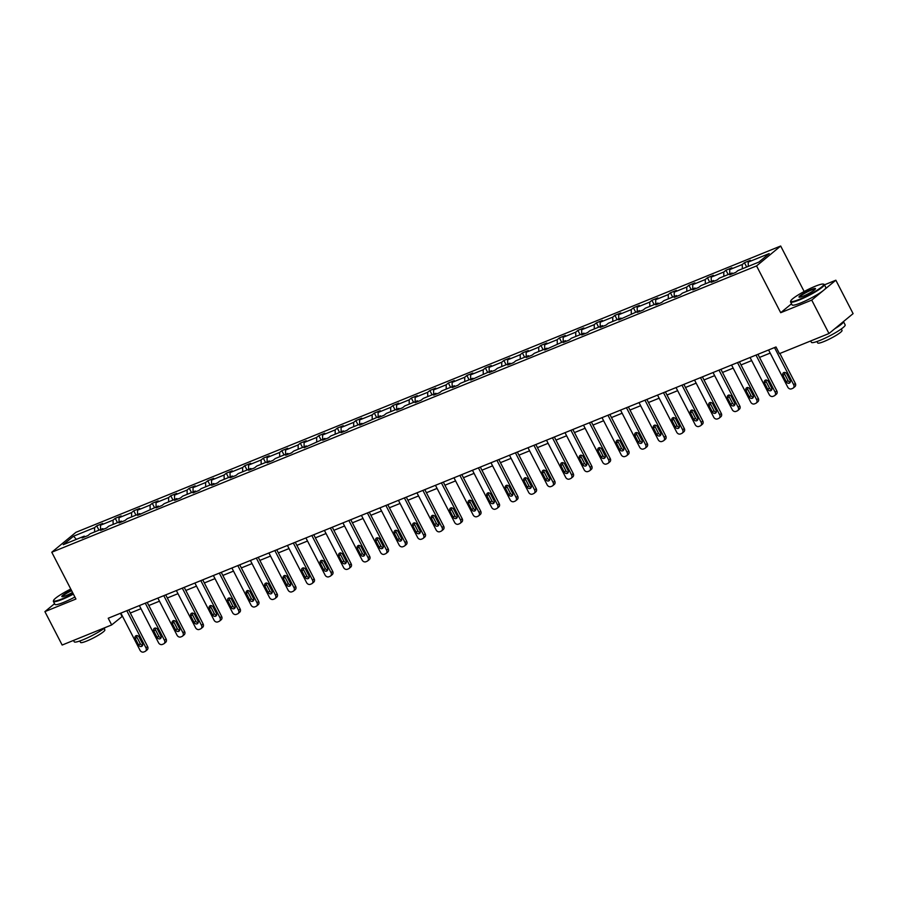 <?xml version="1.0" encoding="UTF-8"?>
<svg xmlns="http://www.w3.org/2000/svg" width="898" height="898" viewBox="0 0 898 898"><rect width="100%" height="100%" fill="white"/><g stroke="black" fill="none" stroke-linecap="round" stroke-linejoin="round"><path stroke-width="1.35" d="M780.676 246.018L75.903 532.334L51.77 552.236L756.554 265.92L780.676 246.018L804.159 291.513M791.508 303.793L780.699 312.706L811.725 300.1L835.847 280.21L824.476 284.823M835.847 280.21L853.1 313.626L828.977 333.528L811.725 300.1M54.554 603.669L44.9 611.628L62.153 645.045L111.678 624.929L122.465 616.219M94.638 531.93L94.548 527.654L96.737 525.846L98.971 530.168M76.352 539.361L73.557 536.185L94.548 527.654M100.565 529.517L100.486 525.24L102.664 523.444L96.737 525.846M100.486 525.24L113.058 520.133L115.247 518.337L117.47 522.647M119.075 521.996L118.985 517.719L121.174 515.923L115.247 518.337M118.985 517.719L131.568 512.612L133.746 510.816L135.98 515.138M137.585 514.487L137.495 510.21L139.684 508.403L133.746 510.816M137.495 510.21L150.067 505.091L152.256 503.295L154.49 507.617M156.084 506.966L156.005 502.689L158.183 500.882L152.256 503.295M156.005 502.689L168.577 497.582L170.766 495.775L172.988 500.096M174.594 499.445L174.504 495.168L176.693 493.372L170.766 495.775M174.504 495.168L187.087 490.061L189.265 488.254L191.499 492.575M193.104 491.924L193.014 487.648L195.203 485.852L189.265 488.254M193.014 487.648L205.586 482.54L207.775 480.744L210.009 485.066M211.602 484.404L211.524 480.138L213.702 478.331L207.775 480.744M211.524 480.138L224.096 475.02L226.285 473.224L228.507 477.545M230.113 476.894L230.023 472.617L232.212 470.81L226.285 473.224M230.023 472.617L242.606 467.51L244.784 465.703L247.017 470.024M248.623 469.373L248.533 465.097L250.722 463.289L244.784 465.703M248.533 465.097L261.105 459.989L263.294 458.182L265.527 462.504M267.121 461.853L267.043 457.576L269.22 455.78L263.294 458.182M267.043 457.576L279.615 452.469L281.804 450.673L284.026 454.983M285.631 454.332L285.542 450.055L287.73 448.259L281.804 450.673M285.542 450.055L298.125 444.948L300.302 443.152L302.536 447.473M304.141 446.822L304.052 442.546L306.24 440.738L300.302 443.152M304.052 442.546L316.624 437.438L318.812 435.631L321.046 439.953M322.64 439.302L322.562 435.025L324.739 433.218L318.812 435.631M322.562 435.025L335.134 429.918L337.322 428.11L339.545 432.432M341.15 431.781L341.06 427.504L343.249 425.708L337.322 428.11M341.06 427.504L353.644 422.397L355.821 420.601L358.055 424.911M359.66 424.26L359.57 419.983L361.759 418.187L355.821 420.601M359.57 419.983L372.142 414.876L374.331 413.08L376.565 417.402M378.159 416.751L378.08 412.474L380.258 410.667L374.331 413.08M378.08 412.474L390.652 407.355L392.841 405.559L395.064 409.881M396.669 409.23L396.579 404.953L398.768 403.146L392.841 405.559M396.579 404.953L409.162 399.846L411.34 398.039L413.574 402.36M415.179 401.709L415.089 397.432L417.278 395.636L411.34 398.039M415.089 397.432L427.661 392.325L429.85 390.518L432.084 394.839M433.678 394.188L433.599 389.912L435.777 388.116L429.85 390.518M433.599 389.912L446.171 384.804L448.36 383.008L450.583 387.33M452.188 386.668L452.098 382.402L454.287 380.595L448.36 383.008M452.098 382.402L464.681 377.283L466.859 375.487L469.093 379.809M470.698 379.158L470.608 374.881L472.797 373.074L466.859 375.487M470.608 374.881L483.18 369.774L485.369 367.967L487.603 372.288M489.197 371.637L489.118 367.361L491.296 365.553L485.369 367.967M489.118 367.361L501.69 362.253L503.879 360.446L506.102 364.768M507.707 364.117L507.617 359.84L509.806 358.044L503.879 360.446M507.617 359.84L520.2 354.732L522.378 352.936L524.612 357.247M526.217 356.596L526.127 352.319L528.316 350.523L522.378 352.936M526.127 352.319L538.699 347.212L540.888 345.416L543.11 349.737M544.716 349.086L544.637 344.81L546.815 343.002L540.888 345.416M544.637 344.81L557.209 339.702L559.398 337.895L561.62 342.217M563.226 341.566L563.136 337.289L565.325 335.482L559.398 337.895M563.136 337.289L575.719 332.181L577.897 330.374L580.13 334.696M581.736 334.045L581.646 329.768L583.835 327.972L577.897 330.374M581.646 329.768L594.218 324.661L596.407 322.865L598.629 327.175M600.234 326.524L600.156 322.247L602.334 320.451L596.407 322.865M600.156 322.247L612.728 317.14L614.917 315.344L617.139 319.666M618.744 319.014L618.655 314.738L620.844 312.931L614.917 315.344M618.655 314.738L631.238 309.619L633.416 307.823L635.649 312.145M637.254 311.494L637.165 307.217L639.354 305.41L633.416 307.823M637.165 307.217L649.737 302.11L651.926 300.302L654.148 304.624M655.753 303.973L655.675 299.696L657.852 297.9L651.926 300.302M655.675 299.696L668.247 294.589L670.436 292.782L672.658 297.103M674.263 296.452L674.174 292.176L676.362 290.38L670.436 292.782M674.174 292.176L686.757 287.068L688.934 285.272L691.168 289.594M692.773 288.931L692.684 284.666L694.872 282.859L688.934 285.272M692.684 284.666L705.256 279.547L707.444 277.751L709.667 282.073M711.272 281.422L711.194 277.145L713.371 275.338L707.444 277.751M711.194 277.145L723.766 272.038L725.954 270.231L728.177 274.552M729.782 273.901L729.692 269.625L731.881 267.817L725.954 270.231M729.692 269.625L742.276 264.517L744.453 262.71L746.687 267.032M748.292 266.38L748.202 262.104L750.391 260.308L744.453 262.71M748.202 262.104L769.204 253.573L758.9 262.07L737.898 270.601L735.72 272.408L729.782 274.81L731.971 273.014L719.388 278.122L717.21 279.918L711.272 282.331L713.461 280.535L700.889 285.643L698.7 287.439L692.773 289.852L694.951 288.045L682.379 293.152L680.201 294.959L674.263 297.373L676.452 295.565L663.869 300.673L661.691 302.48L655.753 304.882L657.942 303.086L645.37 308.194L643.181 310.001L637.254 312.403L639.432 310.607L618.744 319.924L620.933 318.116L608.35 323.235L606.172 325.031L600.234 327.444L602.423 325.637L589.851 330.745L587.662 332.552L581.736 334.965L583.913 333.158L571.341 338.265L569.164 340.073L563.226 342.475L565.414 340.679L544.716 349.996L546.904 348.2L534.332 353.307L532.144 355.103L526.217 357.516L528.394 355.709L515.822 360.816L513.645 362.624L507.707 365.037L509.896 363.23L497.312 368.337L495.135 370.144L489.197 372.547L491.386 370.751L470.698 380.067L472.876 378.271L460.304 383.379L458.126 385.175L452.188 387.588L454.377 385.781L441.794 390.888L439.616 392.695L433.678 395.109L435.867 393.302L423.295 398.409L421.106 400.216L415.179 402.618L417.357 400.822L404.785 405.93L402.607 407.737L396.669 410.139L398.858 408.343L386.286 413.45L384.097 415.246L378.159 417.66L380.348 415.853L359.66 425.181L361.838 423.373L349.266 428.481L347.088 430.288L341.15 432.69L343.339 430.894L330.767 436.001L328.578 437.809L322.64 440.211L324.829 438.415L304.141 447.732L306.319 445.936L293.747 451.043L291.569 452.839L285.631 455.252L287.82 453.445L275.248 458.552L273.059 460.36L267.121 462.773L269.31 460.966L256.738 466.073L254.549 467.88L248.623 470.283L250.8 468.487L238.228 473.594L236.051 475.39L230.113 477.803L232.301 476.007L219.729 481.115L217.541 482.911L211.614 485.324L213.791 483.517L201.219 488.624L199.03 490.431L193.104 492.845L195.281 491.038L182.709 496.145L180.532 497.952L174.594 500.354L176.783 498.558L164.211 503.666L162.022 505.473L156.095 507.875L158.273 506.079L137.585 515.396L139.762 513.589L127.19 518.707L125.013 520.503L119.075 522.917L121.264 521.109L108.692 526.217L106.503 528.024L100.576 530.426L102.754 528.63L90.182 533.738L87.993 535.545L82.066 537.947L84.244 536.151L63.253 544.682L73.557 536.185M828.977 333.528L779.442 353.644L775.995 346.965L108.231 618.239L111.678 624.929M103.663 529.169L102.754 528.63M113.148 524.41L113.058 520.133M122.173 521.659L121.264 521.109M131.647 516.889L131.568 512.612M140.683 514.139L139.762 513.589M150.157 509.368L150.067 505.091M159.182 506.618L158.273 506.079M168.667 501.859L168.577 497.582M177.692 499.097L176.783 498.558M187.166 494.338L187.087 490.061M196.202 491.588L195.281 491.038M205.676 486.817L205.586 482.54M214.701 484.067L213.791 483.517M224.186 479.296L224.096 475.02M233.211 476.546L232.301 476.007M242.684 471.787L242.606 467.51M251.721 469.025L250.8 468.487M261.195 464.266L261.105 459.989M270.219 461.505L269.31 460.966M279.705 456.745L279.615 452.469M288.729 453.995L287.82 453.445M298.203 449.225L298.125 444.948M307.239 446.474L306.319 445.936M316.713 441.715L316.624 437.438M325.738 438.954L324.829 438.415M335.223 434.194L335.134 429.918M344.248 431.433L343.339 430.894M353.722 426.673L353.644 422.397M362.758 423.923L361.838 423.373M372.232 419.153L372.142 414.876M381.257 416.403L380.348 415.853M390.742 411.632L390.652 407.355M399.767 408.882L398.858 408.343M409.241 404.122L409.162 399.846M418.277 401.361L417.357 400.822M427.751 396.602L427.661 392.325M436.776 393.852L435.867 393.302M446.261 389.081L446.171 384.804M455.286 386.331L454.377 385.781M464.76 381.56L464.681 377.283M473.796 378.81L472.876 378.271M483.27 374.051L483.18 369.774M492.295 371.289L491.386 370.751M501.78 366.53L501.69 362.253M510.805 363.769L509.896 363.23M520.279 359.009L520.2 354.732M529.315 356.259L528.394 355.709M538.789 351.488L538.699 347.212M547.814 348.738L546.904 348.2M557.299 343.979L557.209 339.702M566.324 341.218L565.414 340.679M575.798 336.458L575.719 332.181M584.834 333.697L583.913 333.158M594.308 328.937L594.218 324.661M603.333 326.187L602.423 325.637M612.818 321.417L612.728 317.14M621.843 318.667L620.933 318.116M631.316 313.896L631.238 309.619M640.353 311.146L639.432 310.607M649.826 306.386L649.737 302.11M658.851 303.625L657.942 303.086M668.337 298.866L668.247 294.589M677.361 296.116L676.452 295.565M686.835 291.345L686.757 287.068M695.871 288.595L694.951 288.045M705.345 283.824L705.256 279.547M714.37 281.074L713.461 280.535M723.855 276.315L723.766 272.038M732.88 273.553L731.971 273.014M742.354 268.794L742.276 264.517M44.9 611.628L75.926 599.022L51.77 552.236M780.699 312.706L756.554 265.92M130.311 613.031L140.964 608.698M148.821 605.51L159.474 601.189M167.331 597.989L177.984 593.668M185.83 590.48L196.482 586.147M204.34 582.959L214.992 578.626M222.85 575.438L233.502 571.106M241.349 567.918L252.001 563.596M259.859 560.397L270.511 556.075M278.369 552.887L289.021 548.555M296.868 545.367L307.52 541.034M315.378 537.846L326.03 533.524M333.888 530.325L344.54 526.004M352.386 522.816L363.039 518.483M370.896 515.295L381.549 510.962M389.406 507.774L400.059 503.452M407.905 500.253L418.558 495.932M426.415 492.744L437.068 488.411M444.925 485.223L455.578 480.89M463.424 477.702L474.077 473.369M481.934 470.182L492.587 465.86M500.444 462.661L511.097 458.339M518.943 455.151L529.596 450.818M537.453 447.631L548.106 443.298M555.963 440.11L566.616 435.788M574.462 432.589L585.114 428.267M592.972 425.08L603.624 420.747M611.482 417.559L622.134 413.226M629.981 410.038L640.633 405.716M648.491 402.517L659.143 398.196M667.001 395.008L677.653 390.675M685.5 387.487L696.152 383.154M704.01 379.966L714.662 375.633M722.52 372.446L733.172 368.124M741.018 364.936L751.671 360.603M759.528 357.415L770.181 353.082M120.411 613.289L122.016 616.398M85.164 536.69L84.244 536.151M774.514 347.571L793.686 384.726A3.042 2.526 -129.5 0 1 792.698 388.363L791.508 388.845A3.042 2.526 -129.5 0 1 787.759 387.139L768.576 349.973M793.248 388.037L794.876 386.69A3.042 2.526 50.5 0 0 795.314 383.379L779.879 353.464M790.139 380.348A2.436 2.021 50.5 0 1 786.345 381.886L783.034 375.476A2.436 2.021 50.5 0 1 786.828 373.927L790.139 380.348M790.375 382.043A2.436 2.021 50.5 0 1 787.973 380.539L784.661 374.129A2.436 2.021 50.5 0 1 784.425 372.434M799.276 299.393A18.532 2.604 -27.3 0 0 817.113 290.2A18.532 2.604 -27.3 0 0 823.365 284.094A18.532 2.604 -27.3 0 0 815.193 286.271A18.532 2.604 -27.3 0 0 790.756 300.931A18.532 2.604 -27.3 0 0 799.276 299.393M823.365 284.094L823.971 284.284A18.993 2.66 152.7 0 1 824.319 284.531A18.993 2.66 152.7 0 1 816.574 291.154A18.993 2.66 152.7 0 1 799.287 299.966A18.993 2.66 152.7 0 1 790.566 301.952A18.993 2.66 152.7 0 1 790.566 301.526L790.756 300.931M803.25 296.116A9.272 1.302 152.7 0 1 799.164 297.204A9.272 1.302 152.7 0 1 802.296 294.151A9.272 1.302 152.7 0 1 811.208 289.56A9.272 1.302 152.7 0 1 815.474 288.797A9.272 1.302 152.7 0 1 803.25 296.116M815.249 289.156A8.812 1.235 -27.3 0 0 811.22 290.121A8.812 1.235 -27.3 0 0 803.328 294.129A8.812 1.235 -27.3 0 0 799.59 297.238M834.77 328.747A18.993 2.66 152.7 0 0 843.447 321.585L845.153 324.896A18.993 2.66 152.7 0 1 837.407 331.53A18.993 2.66 152.7 0 1 820.132 340.331A18.993 2.66 152.7 0 1 811.399 342.318L810.692 340.948M841.28 328.982L842.021 330.419A13.672 1.919 152.7 0 1 836.442 335.19A13.672 1.919 152.7 0 1 823.994 341.521A13.672 1.919 152.7 0 1 817.708 342.957L816.978 341.521M824.319 284.531L825.834 287.472A18.993 2.66 152.7 0 1 818.089 294.095A18.993 2.66 152.7 0 1 800.803 302.907A18.993 2.66 152.7 0 1 792.081 304.893L790.566 301.952M70.774 589.043A18.532 2.604 -27.3 0 0 53.588 600.403A18.532 2.604 -27.3 0 0 62.108 598.876A18.532 2.604 -27.3 0 0 73.142 593.634M73.378 594.094A18.993 2.66 152.7 0 1 62.119 599.437A18.993 2.66 152.7 0 1 53.397 601.424A18.993 2.66 152.7 0 1 53.397 600.998L53.588 600.403M72.536 592.456A9.272 1.302 152.7 0 1 66.093 595.587A9.272 1.302 152.7 0 1 61.996 596.687A9.272 1.302 152.7 0 1 71.369 590.211M71.615 590.671A8.812 1.235 -27.3 0 0 62.422 596.71M105.448 627.455A18.993 2.66 152.7 0 1 82.964 639.803A18.993 2.66 152.7 0 1 74.231 641.801L73.524 640.42M104.112 628.454L104.853 629.891A13.672 1.919 152.7 0 1 99.274 634.662A13.672 1.919 152.7 0 1 86.825 641.004A13.672 1.919 152.7 0 1 80.551 642.429L79.81 641.004M74.893 597.035A18.993 2.66 152.7 0 1 63.646 602.378A18.993 2.66 152.7 0 1 54.913 604.365L53.397 601.424M756.004 355.08L775.176 392.246A3.042 2.526 -129.5 0 1 774.188 395.883L772.998 396.366A3.042 2.526 -129.5 0 1 769.249 394.649L750.066 357.494M774.738 395.547L776.377 394.211A3.042 2.526 50.5 0 0 776.815 390.899L757.923 354.306M771.629 387.869A2.436 2.021 50.5 0 1 767.835 389.406L764.524 382.986A2.436 2.021 50.5 0 1 768.318 381.448L771.629 387.869M771.865 389.564A2.436 2.021 50.5 0 1 769.463 388.059L766.151 381.65A2.436 2.021 50.5 0 1 765.915 379.944M737.494 362.601L756.677 399.767A3.042 2.526 -129.5 0 1 755.678 403.404L754.5 403.876A3.042 2.526 -129.5 0 1 750.739 402.169L731.567 365.015M756.239 403.067L757.867 401.72A3.042 2.526 50.5 0 0 758.305 398.42L739.413 361.827M753.119 395.378A2.436 2.021 50.5 0 1 749.325 396.927L746.014 390.507A2.436 2.021 50.5 0 1 749.808 388.969L753.119 395.378M753.355 397.084A2.436 2.021 50.5 0 1 750.952 395.58L747.641 389.16A2.436 2.021 50.5 0 1 747.405 387.465M718.995 370.122L738.167 407.277A3.042 2.526 -129.5 0 1 737.179 410.914L735.99 411.396A3.042 2.526 -129.5 0 1 732.24 409.69L713.057 372.535M737.729 410.588L739.357 409.241A3.042 2.526 50.5 0 0 739.795 405.941L720.914 369.336M734.62 402.899A2.436 2.021 50.5 0 1 730.826 404.448L727.515 398.027A2.436 2.021 50.5 0 1 731.309 396.489L734.62 402.899M734.856 404.594A2.436 2.021 50.5 0 1 732.454 403.101L729.142 396.68A2.436 2.021 50.5 0 1 728.907 394.985M700.485 377.643L719.657 414.797A3.042 2.526 -129.5 0 1 718.669 418.434L717.48 418.917A3.042 2.526 -129.5 0 1 713.73 417.211L694.547 380.045M719.219 418.109L720.858 416.762A3.042 2.526 50.5 0 0 721.296 413.45L702.404 376.857M716.11 410.42A2.436 2.021 50.5 0 1 712.316 411.958L709.005 405.548A2.436 2.021 50.5 0 1 712.799 403.999L716.11 410.42M716.346 412.115A2.436 2.021 50.5 0 1 713.944 410.622L710.632 404.201A2.436 2.021 50.5 0 1 710.397 402.506M681.975 385.152L701.158 422.318A3.042 2.526 -129.5 0 1 700.159 425.955L698.981 426.438A3.042 2.526 -129.5 0 1 695.22 424.72L676.048 387.566M700.721 425.63L702.348 424.283A3.042 2.526 50.5 0 0 702.786 420.971L683.894 384.378M697.6 417.94A2.436 2.021 50.5 0 1 693.806 419.478L690.495 413.058A2.436 2.021 50.5 0 1 694.289 411.52L697.6 417.94M697.836 419.635A2.436 2.021 50.5 0 1 695.434 418.131L692.122 411.722A2.436 2.021 50.5 0 1 691.887 410.016M663.476 392.673L682.648 429.839A3.042 2.526 -129.5 0 1 681.661 433.476L680.471 433.959A3.042 2.526 -129.5 0 1 676.722 432.241L657.538 395.086M682.211 433.139L683.838 431.803A3.042 2.526 50.5 0 0 684.276 428.492L665.396 391.898M679.101 425.45A2.436 2.021 50.5 0 1 675.307 426.999L671.996 420.578A2.436 2.021 50.5 0 1 675.79 419.04L679.101 425.45M679.337 427.156A2.436 2.021 50.5 0 1 676.935 425.652L673.623 419.231A2.436 2.021 50.5 0 1 673.388 417.536M644.966 400.194L664.138 437.348A3.042 2.526 -129.5 0 1 663.151 440.985L661.961 441.468A3.042 2.526 -129.5 0 1 658.212 439.762L639.028 402.607M663.701 440.66L665.339 439.313A3.042 2.526 50.5 0 0 665.777 436.013L646.886 399.408M660.591 432.971A2.436 2.021 50.5 0 1 656.797 434.52L653.486 428.099A2.436 2.021 50.5 0 1 657.28 426.561L660.591 432.971M660.827 434.666A2.436 2.021 50.5 0 1 658.425 433.173L655.113 426.752A2.436 2.021 50.5 0 1 654.878 425.057M626.456 407.714L645.64 444.869A3.042 2.526 -129.5 0 1 644.641 448.506L643.462 448.989A3.042 2.526 -129.5 0 1 639.702 447.283L620.529 410.117M645.202 448.181L646.829 446.834A3.042 2.526 50.5 0 0 647.267 443.522L628.375 406.929M642.081 440.491A2.436 2.021 50.5 0 1 638.287 442.029L634.976 435.62A2.436 2.021 50.5 0 1 638.77 434.071L642.081 440.491M642.317 442.186A2.436 2.021 50.5 0 1 639.915 440.694L636.603 434.273A2.436 2.021 50.5 0 1 636.368 432.578M607.957 415.224L627.13 452.39A3.042 2.526 -129.5 0 1 626.142 456.027L624.952 456.51A3.042 2.526 -129.5 0 1 621.203 454.803L602.019 417.637M626.692 455.701L628.319 454.354A3.042 2.526 50.5 0 0 628.757 451.043L609.877 414.449M623.582 448.012A2.436 2.021 50.5 0 1 619.788 449.55L616.477 443.141A2.436 2.021 50.5 0 1 620.271 441.591L623.582 448.012M623.818 449.707A2.436 2.021 50.5 0 1 621.416 448.203L618.105 441.794A2.436 2.021 50.5 0 1 617.869 440.099M589.447 422.745L608.631 459.911A3.042 2.526 -129.5 0 1 607.632 463.548L606.442 464.03A3.042 2.526 -129.5 0 1 602.693 462.313L583.509 425.158M608.182 463.211L609.821 461.875A3.042 2.526 50.5 0 0 610.258 458.564L591.367 421.97M605.072 455.533A2.436 2.021 50.5 0 1 601.278 457.071L597.967 450.65A2.436 2.021 50.5 0 1 601.761 449.112L605.072 455.533M605.308 457.228A2.436 2.021 50.5 0 1 602.906 455.724L599.595 449.314A2.436 2.021 50.5 0 1 599.359 447.608M570.937 430.265L590.121 467.42A3.042 2.526 -129.5 0 1 589.122 471.057L587.943 471.54A3.042 2.526 -129.5 0 1 584.183 469.834L565.01 432.679M589.683 470.732L591.311 469.385A3.042 2.526 50.5 0 0 591.748 466.084L572.857 429.48M586.562 463.042A2.436 2.021 50.5 0 1 582.768 464.592L579.457 458.171A2.436 2.021 50.5 0 1 583.251 456.633L586.562 463.042M586.798 464.749A2.436 2.021 50.5 0 1 584.396 463.245L581.085 456.824A2.436 2.021 50.5 0 1 580.849 455.129M552.438 437.786L571.611 474.941A3.042 2.526 -129.5 0 1 570.623 478.578L569.433 479.061A3.042 2.526 -129.5 0 1 565.684 477.354L546.5 440.188M571.173 478.252L572.801 476.905A3.042 2.526 50.5 0 0 573.238 473.594L554.358 437M568.064 470.563A2.436 2.021 50.5 0 1 564.27 472.101L560.958 465.692A2.436 2.021 50.5 0 1 564.752 464.143L568.064 470.563M568.299 472.258A2.436 2.021 50.5 0 1 565.897 470.765L562.586 464.345A2.436 2.021 50.5 0 1 562.35 462.65M533.928 445.307L553.112 482.462A3.042 2.526 -129.5 0 1 552.113 486.099L550.923 486.581A3.042 2.526 -129.5 0 1 547.174 484.875L527.99 447.709M552.663 485.773L554.302 484.426A3.042 2.526 50.5 0 0 554.74 481.115L535.848 444.521M549.554 478.084A2.436 2.021 50.5 0 1 545.76 479.622L542.448 473.212A2.436 2.021 50.5 0 1 546.242 471.663L549.554 478.084M549.789 479.779A2.436 2.021 50.5 0 1 547.387 478.275L544.076 471.865A2.436 2.021 50.5 0 1 543.84 470.17M515.418 452.817L534.602 489.982A3.042 2.526 -129.5 0 1 533.603 493.619L532.424 494.102A3.042 2.526 -129.5 0 1 528.664 492.385L509.492 455.23M534.164 493.283L535.792 491.947A3.042 2.526 50.5 0 0 536.229 488.635L517.338 452.042M531.044 485.605A2.436 2.021 50.5 0 1 527.249 487.143L523.938 480.722A2.436 2.021 50.5 0 1 527.732 479.184L531.044 485.605M531.279 487.3A2.436 2.021 50.5 0 1 528.877 485.796L525.566 479.386A2.436 2.021 50.5 0 1 525.33 477.68M496.92 460.337L516.092 497.503A3.042 2.526 -129.5 0 1 515.104 501.14L513.914 501.612A3.042 2.526 -129.5 0 1 510.165 499.905L490.981 462.751M515.654 500.803L517.282 499.456A3.042 2.526 50.5 0 0 517.719 496.156L498.839 459.563M512.545 493.114A2.436 2.021 50.5 0 1 508.751 494.663L505.439 488.243A2.436 2.021 50.5 0 1 509.233 486.705L512.545 493.114M512.78 494.82A2.436 2.021 50.5 0 1 510.378 493.316L507.067 486.896A2.436 2.021 50.5 0 1 506.831 485.201M478.41 467.858L497.593 505.013A3.042 2.526 -129.5 0 1 496.594 508.65L495.404 509.132A3.042 2.526 -129.5 0 1 491.655 507.426L472.471 470.271M497.144 508.324L498.783 506.977A3.042 2.526 50.5 0 0 499.221 503.666L480.329 467.072M494.035 500.635A2.436 2.021 50.5 0 1 490.241 502.184L486.929 495.763A2.436 2.021 50.5 0 1 490.723 494.226L494.035 500.635M494.27 502.33A2.436 2.021 50.5 0 1 491.868 500.837L488.557 494.416A2.436 2.021 50.5 0 1 488.321 492.721M459.899 475.379L479.083 512.534A3.042 2.526 -129.5 0 1 478.084 516.17L476.905 516.653A3.042 2.526 -129.5 0 1 473.145 514.947L453.973 477.781M478.645 515.845L480.273 514.498A3.042 2.526 50.5 0 0 480.711 511.187L461.819 474.593M475.525 508.156A2.436 2.021 50.5 0 1 471.731 509.694L468.419 503.284A2.436 2.021 50.5 0 1 472.213 501.735L475.525 508.156M475.76 509.851A2.436 2.021 50.5 0 1 473.358 508.358L470.047 501.937A2.436 2.021 50.5 0 1 469.811 500.242M441.401 482.888L460.573 520.054A3.042 2.526 -129.5 0 1 459.585 523.691L458.395 524.174A3.042 2.526 -129.5 0 1 454.646 522.456L435.463 485.302M460.135 523.366L461.763 522.019A3.042 2.526 50.5 0 0 462.201 518.707L443.32 482.114M457.026 515.677A2.436 2.021 50.5 0 1 453.232 517.214L449.92 510.794A2.436 2.021 50.5 0 1 453.714 509.256L457.026 515.677M457.262 517.371A2.436 2.021 50.5 0 1 454.859 515.867L451.548 509.458A2.436 2.021 50.5 0 1 451.312 507.752M422.891 490.409L442.074 527.575A3.042 2.526 -129.5 0 1 441.075 531.212L439.885 531.695A3.042 2.526 -129.5 0 1 436.136 529.977L416.953 492.822M441.625 530.875L443.264 529.539A3.042 2.526 50.5 0 0 443.702 526.228L424.81 489.635M438.516 523.186A2.436 2.021 50.5 0 1 434.722 524.735L431.41 518.314A2.436 2.021 50.5 0 1 435.204 516.777L438.516 523.186M438.752 524.892A2.436 2.021 50.5 0 1 436.349 523.388L433.038 516.967A2.436 2.021 50.5 0 1 432.802 515.272M404.381 497.93L423.564 535.085A3.042 2.526 -129.5 0 1 422.565 538.721L421.387 539.204A3.042 2.526 -129.5 0 1 417.626 537.498L398.454 500.343M423.126 538.396L424.754 537.049A3.042 2.526 50.5 0 0 425.192 533.749L406.3 497.144M420.006 530.707A2.436 2.021 50.5 0 1 416.212 532.256L412.9 525.835A2.436 2.021 50.5 0 1 416.694 524.297L420.006 530.707M420.242 532.402A2.436 2.021 50.5 0 1 417.851 530.909L414.528 524.488A2.436 2.021 50.5 0 1 414.292 522.793M385.882 505.451L405.054 542.605A3.042 2.526 -129.5 0 1 404.066 546.242L402.876 546.725A3.042 2.526 -129.5 0 1 399.127 545.019L379.944 507.853M404.616 545.917L406.244 544.57A3.042 2.526 50.5 0 0 406.682 541.258L387.801 504.665M401.507 538.228A2.436 2.021 50.5 0 1 397.713 539.765L394.402 533.356A2.436 2.021 50.5 0 1 398.196 531.807L401.507 538.228M401.743 539.923A2.436 2.021 50.5 0 1 399.341 538.43L396.029 532.009A2.436 2.021 50.5 0 1 395.794 530.314M367.372 512.96L386.555 550.126A3.042 2.526 -129.5 0 1 385.556 553.763L384.366 554.246A3.042 2.526 -129.5 0 1 380.617 552.539L361.434 515.373M386.106 553.437L387.745 552.09A3.042 2.526 50.5 0 0 388.183 548.779L369.291 512.186M382.997 545.748A2.436 2.021 50.5 0 1 379.203 547.286L375.892 540.877A2.436 2.021 50.5 0 1 379.686 539.328L382.997 545.748M383.233 547.443A2.436 2.021 50.5 0 1 380.831 545.939L377.519 539.53A2.436 2.021 50.5 0 1 377.283 537.835M348.862 520.481L368.045 557.647A3.042 2.526 -129.5 0 1 367.046 561.284L365.868 561.766A3.042 2.526 -129.5 0 1 362.107 560.049L342.935 522.894M367.608 560.947L369.235 559.611A3.042 2.526 50.5 0 0 369.673 556.3L350.781 519.706M364.487 553.269A2.436 2.021 50.5 0 1 360.693 554.807L357.382 548.386A2.436 2.021 50.5 0 1 361.176 546.848L364.487 553.269M364.723 554.964A2.436 2.021 50.5 0 1 362.332 553.46L359.009 547.05A2.436 2.021 50.5 0 1 358.773 545.344M330.363 528.002L349.535 565.156A3.042 2.526 -129.5 0 1 348.547 568.793L347.358 569.276A3.042 2.526 -129.5 0 1 343.608 567.57L324.425 530.415M349.098 568.468L350.725 567.121A3.042 2.526 50.5 0 0 351.163 563.821L332.282 527.216M345.988 560.779A2.436 2.021 50.5 0 1 342.194 562.328L338.883 555.907A2.436 2.021 50.5 0 1 342.677 554.369L345.988 560.779M346.224 562.485A2.436 2.021 50.5 0 1 343.822 560.981L340.51 554.56A2.436 2.021 50.5 0 1 340.275 552.865M311.853 535.522L331.036 572.677A3.042 2.526 -129.5 0 1 330.037 576.314L328.848 576.797A3.042 2.526 -129.5 0 1 325.098 575.09L305.915 537.924M330.587 575.988L332.226 574.641A3.042 2.526 50.5 0 0 332.664 571.33L313.772 534.737M327.478 568.299A2.436 2.021 50.5 0 1 323.684 569.837L320.373 563.428A2.436 2.021 50.5 0 1 324.167 561.879L327.478 568.299M327.714 569.994A2.436 2.021 50.5 0 1 325.312 568.501L322 562.081A2.436 2.021 50.5 0 1 321.765 560.386M293.343 543.043L312.526 580.198A3.042 2.526 -129.5 0 1 311.527 583.835L310.349 584.317A3.042 2.526 -129.5 0 1 306.588 582.611L287.416 545.445M312.089 583.509L313.716 582.162A3.042 2.526 50.5 0 0 314.154 578.851L295.262 542.257M308.968 575.82A2.436 2.021 50.5 0 1 305.174 577.358L301.863 570.948A2.436 2.021 50.5 0 1 305.657 569.399L308.968 575.82M309.204 577.515A2.436 2.021 50.5 0 1 306.813 576.011L303.49 569.601A2.436 2.021 50.5 0 1 303.255 567.906M274.844 550.553L294.016 587.719A3.042 2.526 -129.5 0 1 293.029 591.355L291.839 591.838A3.042 2.526 -129.5 0 1 288.09 590.121L268.906 552.966M293.579 591.019L295.206 589.683A3.042 2.526 50.5 0 0 295.644 586.372L276.764 549.778M290.469 583.341A2.436 2.021 50.5 0 1 286.675 584.879L283.364 578.458A2.436 2.021 50.5 0 1 287.158 576.92L290.469 583.341M290.705 585.036A2.436 2.021 50.5 0 1 288.303 583.532L284.992 577.122A2.436 2.021 50.5 0 1 284.756 575.416M256.334 558.073L275.518 595.239A3.042 2.526 -129.5 0 1 274.519 598.876L273.329 599.348A3.042 2.526 -129.5 0 1 269.58 597.641L250.407 560.487M275.069 598.539L276.707 597.192A3.042 2.526 50.5 0 0 277.145 593.892L258.254 557.299M271.959 590.85A2.436 2.021 50.5 0 1 268.165 592.399L264.854 585.979A2.436 2.021 50.5 0 1 268.648 584.441L271.959 590.85M272.195 592.557A2.436 2.021 50.5 0 1 269.793 591.052L266.482 584.632A2.436 2.021 50.5 0 1 266.246 582.937M237.824 565.594L257.008 602.749A3.042 2.526 -129.5 0 1 256.009 606.386L254.83 606.868A3.042 2.526 -129.5 0 1 251.07 605.162L231.897 568.007M256.57 606.06L258.197 604.713A3.042 2.526 50.5 0 0 258.635 601.402L239.744 564.808M253.449 598.371A2.436 2.021 50.5 0 1 249.655 599.92L246.344 593.499A2.436 2.021 50.5 0 1 250.138 591.962L253.449 598.371M253.685 600.066A2.436 2.021 50.5 0 1 251.294 598.573L247.971 592.152A2.436 2.021 50.5 0 1 247.747 590.457M219.325 573.115L238.498 610.27A3.042 2.526 -129.5 0 1 237.51 613.906L236.32 614.389A3.042 2.526 -129.5 0 1 232.571 612.683L213.387 575.517M238.06 613.581L239.687 612.234A3.042 2.526 50.5 0 0 240.125 608.923L221.245 572.329M234.95 605.892A2.436 2.021 50.5 0 1 231.156 607.43L227.845 601.02A2.436 2.021 50.5 0 1 231.639 599.471L234.95 605.892M235.186 607.587A2.436 2.021 50.5 0 1 232.784 606.094L229.473 599.673A2.436 2.021 50.5 0 1 229.237 597.978M200.815 580.624L219.999 617.79A3.042 2.526 -129.5 0 1 219 621.427L217.81 621.91A3.042 2.526 -129.5 0 1 214.061 620.192L194.888 583.038M219.55 621.102L221.189 619.755A3.042 2.526 50.5 0 0 221.626 616.443L202.735 579.85M216.44 613.413A2.436 2.021 50.5 0 1 212.646 614.95L209.335 608.53A2.436 2.021 50.5 0 1 213.129 606.992L216.44 613.413M216.676 615.108A2.436 2.021 50.5 0 1 214.274 613.603L210.963 607.194A2.436 2.021 50.5 0 1 210.727 605.488M182.305 588.145L201.489 625.311A3.042 2.526 -129.5 0 1 200.49 628.948L199.311 629.431A3.042 2.526 -129.5 0 1 195.551 627.713L176.378 590.558M201.051 628.611L202.679 627.275A3.042 2.526 50.5 0 0 203.116 623.964L184.225 587.371M197.93 620.922A2.436 2.021 50.5 0 1 194.136 622.471L190.825 616.05A2.436 2.021 50.5 0 1 194.619 614.513L197.93 620.922M198.166 622.628A2.436 2.021 50.5 0 1 195.775 621.124L192.453 614.703A2.436 2.021 50.5 0 1 192.228 613.008M163.806 595.666L182.979 632.821A3.042 2.526 -129.5 0 1 181.991 636.457L180.801 636.94A3.042 2.526 -129.5 0 1 177.052 635.234L157.868 598.079M182.541 636.132L184.169 634.785A3.042 2.526 50.5 0 0 184.606 631.485L165.726 594.88M179.432 628.443A2.436 2.021 50.5 0 1 175.638 629.992L172.326 623.571A2.436 2.021 50.5 0 1 176.12 622.033L179.432 628.443M179.667 630.138A2.436 2.021 50.5 0 1 177.265 628.645L173.954 622.224A2.436 2.021 50.5 0 1 173.718 620.529M145.296 603.187L164.48 640.341A3.042 2.526 -129.5 0 1 163.481 643.978L162.291 644.461A3.042 2.526 -129.5 0 1 158.542 642.755L139.37 605.589M164.031 643.653L165.67 642.306A3.042 2.526 50.5 0 0 166.108 638.994L147.216 602.401M160.922 635.964A2.436 2.021 50.5 0 1 157.128 637.501L153.816 631.092A2.436 2.021 50.5 0 1 157.61 629.543L160.922 635.964M161.157 637.659A2.436 2.021 50.5 0 1 158.755 636.166L155.444 629.745A2.436 2.021 50.5 0 1 155.208 628.05M126.786 610.696L145.97 647.862A3.042 2.526 -129.5 0 1 144.971 651.499L143.792 651.982A3.042 2.526 -129.5 0 1 140.032 650.275L120.86 613.11M145.532 651.173L147.16 649.826A3.042 2.526 50.5 0 0 147.598 646.515L128.706 609.922M142.423 643.484A2.436 2.021 50.5 0 1 138.618 645.022L135.306 638.613A2.436 2.021 50.5 0 1 139.1 637.064L142.423 643.484M142.647 645.179A2.436 2.021 50.5 0 1 140.256 643.675L136.934 637.266A2.436 2.021 50.5 0 1 136.709 635.571M795.314 383.379L793.686 384.726M786.345 381.886L787.973 380.539M783.034 375.476L784.661 374.129M776.815 390.899L775.176 392.246M767.835 389.406L769.463 388.059M764.524 382.986L766.151 381.65M758.305 398.42L756.677 399.767M749.325 396.927L750.952 395.58M746.014 390.507L747.641 389.16M739.795 405.941L738.167 407.277M730.826 404.448L732.454 403.101M727.515 398.027L729.142 396.68M721.296 413.45L719.657 414.797M712.316 411.958L713.944 410.622M709.005 405.548L710.632 404.201M702.786 420.971L701.158 422.318M693.806 419.478L695.434 418.131M690.495 413.058L692.122 411.722M684.276 428.492L682.648 429.839M675.307 426.999L676.935 425.652M671.996 420.578L673.623 419.231M665.777 436.013L664.138 437.348M656.797 434.52L658.425 433.173M653.486 428.099L655.113 426.752M647.267 443.522L645.64 444.869M638.287 442.029L639.915 440.694M634.976 435.62L636.603 434.273M628.757 451.043L627.13 452.39M619.788 449.55L621.416 448.203M616.477 443.141L618.105 441.794M610.258 458.564L608.631 459.911M601.278 457.071L602.906 455.724M597.967 450.65L599.595 449.314M591.748 466.084L590.121 467.42M582.768 464.592L584.396 463.245M579.457 458.171L581.085 456.824M573.238 473.594L571.611 474.941M564.27 472.101L565.897 470.765M560.958 465.692L562.586 464.345M554.74 481.115L553.112 482.462M545.76 479.622L547.387 478.275M542.448 473.212L544.076 471.865M536.229 488.635L534.602 489.982M527.249 487.143L528.877 485.796M523.938 480.722L525.566 479.386M517.719 496.156L516.092 497.503M508.751 494.663L510.378 493.316M505.439 488.243L507.067 486.896M499.221 503.666L497.593 505.013M490.241 502.184L491.868 500.837M486.929 495.763L488.557 494.416M480.711 511.187L479.083 512.534M471.731 509.694L473.358 508.358M468.419 503.284L470.047 501.937M462.201 518.707L460.573 520.054M453.232 517.214L454.859 515.867M449.92 510.794L451.548 509.458M443.702 526.228L442.074 527.575M434.722 524.735L436.349 523.388M431.41 518.314L433.038 516.967M425.192 533.749L423.564 535.085M416.212 532.256L417.851 530.909M412.9 525.835L414.528 524.488M406.682 541.258L405.054 542.605M397.713 539.765L399.341 538.43M394.402 533.356L396.029 532.009M388.183 548.779L386.555 550.126M379.203 547.286L380.831 545.939M375.892 540.877L377.519 539.53M369.673 556.3L368.045 557.647M360.693 554.807L362.332 553.46M357.382 548.386L359.009 547.05M351.163 563.821L349.535 565.156M342.194 562.328L343.822 560.981M338.883 555.907L340.51 554.56M332.664 571.33L331.036 572.677M323.684 569.837L325.312 568.501M320.373 563.428L322 562.081M314.154 578.851L312.526 580.198M305.174 577.358L306.813 576.011M301.863 570.948L303.49 569.601M295.644 586.372L294.016 587.719M286.675 584.879L288.303 583.532M283.364 578.458L284.992 577.122M277.145 593.892L275.518 595.239M268.165 592.399L269.793 591.052M264.854 585.979L266.482 584.632M258.635 601.402L257.008 602.749M249.655 599.92L251.294 598.573M246.344 593.499L247.971 592.152M240.125 608.923L238.498 610.27M231.156 607.43L232.784 606.094M227.845 601.02L229.473 599.673M221.626 616.443L219.999 617.79M212.646 614.95L214.274 613.603M209.335 608.53L210.963 607.194M203.116 623.964L201.489 625.311M194.136 622.471L195.775 621.124M190.825 616.05L192.453 614.703M184.606 631.485L182.979 632.821M175.638 629.992L177.265 628.645M172.326 623.571L173.954 622.224M166.108 638.994L164.48 640.341M157.128 637.501L158.755 636.166M153.816 631.092L155.444 629.745M147.598 646.515L145.97 647.862M138.618 645.022L140.256 643.675M135.306 638.613L136.934 637.266"/></g></svg>
